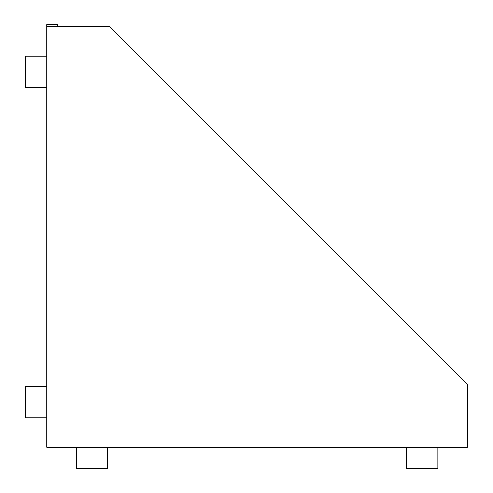<?xml version="1.0" encoding="UTF-8"?>
<svg xmlns="http://www.w3.org/2000/svg" width="493" height="493" viewBox="0 0 493 493"><rect width="100%" height="100%" fill="white"/><g stroke="black" fill="none" stroke-linecap="round" stroke-linejoin="round"><path stroke-width="0.74" d="M46.73 447.324L467.296 447.324L467.296 384.238L109.816 26.751L46.73 26.751L46.73 447.324M57.243 26.751L57.243 24.65L46.73 24.65L46.73 26.751M25.704 87.736L46.73 87.736L25.704 87.736L25.704 56.19L46.73 56.19M46.73 417.879L25.704 417.879L25.704 386.339L46.73 386.339M406.318 468.35L406.318 447.324L406.318 468.35L437.858 468.35L437.858 447.324M107.714 447.324L107.714 468.35L76.168 468.35L76.168 447.324"/></g></svg>
